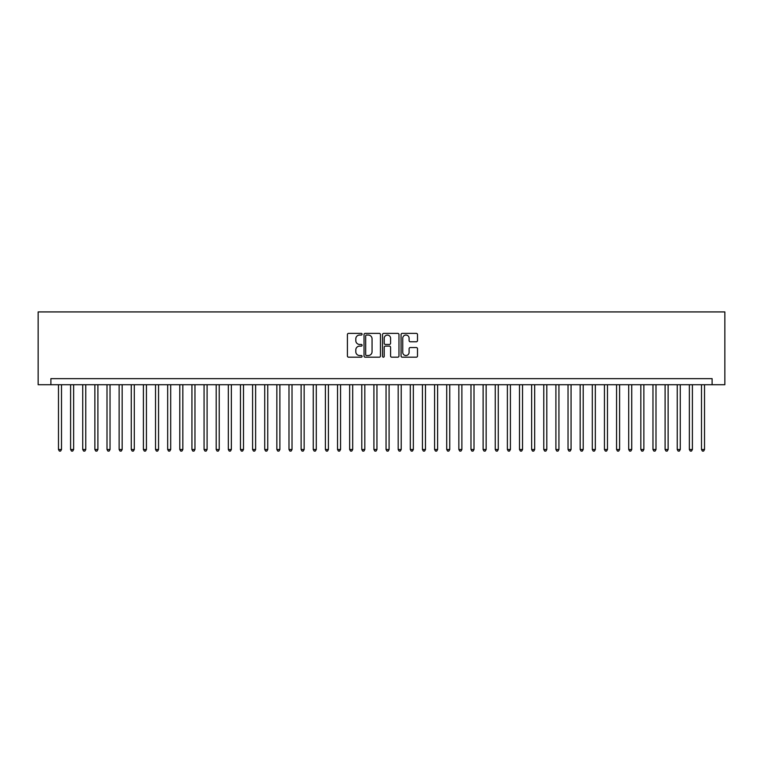 <?xml version="1.0" encoding="UTF-8"?>
<svg xmlns="http://www.w3.org/2000/svg" width="763" height="763" viewBox="0 0 763 763"><rect width="100%" height="100%" fill="white"/><g stroke="black" fill="none" stroke-linecap="round" stroke-linejoin="round"><path stroke-width="1.14" d="M362.091 334.213A0.83 0.83 0 0 0 361.252 333.374L348.605 333.374A1.192 1.192 0 0 0 347.413 334.566L347.413 356.006A1.192 1.192 0 0 0 348.605 357.189L361.252 357.189A0.83 0.83 0 0 0 362.091 356.359A0.83 0.83 0 0 0 361.252 355.529L359.621 355.529A3.815 3.815 0 0 1 355.806 351.714L355.806 349.931A3.815 3.815 0 0 1 359.621 346.116L361.252 346.116A0.83 0.83 0 0 0 362.091 345.286A0.83 0.83 0 0 0 361.252 344.447L359.621 344.447A3.815 3.815 0 0 1 355.806 340.641L355.806 338.858A3.815 3.815 0 0 1 359.621 335.043L361.252 335.043A0.83 0.83 0 0 0 362.091 334.213M416.302 341.767A1.192 1.192 0 0 0 417.495 340.584L417.495 334.566A1.192 1.192 0 0 0 416.302 333.374L402.254 333.374A1.192 1.192 0 0 0 401.061 334.566L401.061 356.006A1.192 1.192 0 0 0 402.254 357.189L416.302 357.189A1.192 1.192 0 0 0 417.495 356.006L417.495 348.739A1.192 1.192 0 0 0 416.302 347.546L410.294 347.546A1.192 1.192 0 0 0 409.102 348.739L409.102 352.344A3.186 3.186 0 0 1 405.916 355.529A3.186 3.186 0 0 1 402.73 352.344L402.73 338.228A3.186 3.186 0 0 1 405.916 335.043A3.186 3.186 0 0 1 409.102 338.228L409.102 340.584A1.192 1.192 0 0 0 410.294 341.767L416.302 341.767M712.108 384.714L724.85 384.714L724.85 311.924L38.15 311.924L38.15 384.714L712.108 384.714L712.108 378.648L50.892 378.648L50.892 384.714M380.46 334.566A1.192 1.192 0 0 0 379.268 333.374L365.21 333.374A1.192 1.192 0 0 0 364.027 334.566L364.027 356.006A1.192 1.192 0 0 0 365.21 357.189L379.268 357.189A1.192 1.192 0 0 0 380.46 356.006L380.46 334.566M383.732 333.374L397.79 333.374A1.192 1.192 0 0 1 398.973 334.566L398.973 356.006A1.192 1.192 0 0 1 397.79 357.189L391.772 357.189A1.192 1.192 0 0 1 390.58 356.006L390.58 347.308A1.192 1.192 0 0 0 389.388 346.116L385.401 346.116A1.192 1.192 0 0 0 384.209 347.308L384.209 356.359A0.83 0.83 0 0 1 383.379 357.189A0.83 0.83 0 0 1 382.54 356.359L382.54 334.566A1.192 1.192 0 0 1 383.732 333.374M366.526 335.043A0.83 0.83 0 0 0 365.687 335.873L365.687 354.69A0.83 0.83 0 0 0 366.526 355.529L368.252 355.529A3.815 3.815 0 0 0 372.058 351.714L372.058 338.858A3.815 3.815 0 0 0 368.252 335.043L366.526 335.043M390.58 338.286A3.186 3.186 0 0 0 387.394 335.1A3.186 3.186 0 0 0 384.209 338.286L384.209 343.264A1.192 1.192 0 0 0 385.401 344.447L389.388 344.447A1.192 1.192 0 0 0 390.58 343.264L390.58 338.286M58.474 384.714L58.474 449.502L61.507 449.502L61.507 384.714M61.507 449.502L60.592 451.076L59.38 451.076L58.474 449.502M70.606 384.714L70.606 449.502L73.639 449.502L73.639 384.714M73.639 449.502L72.723 451.076L71.512 451.076L70.606 449.502M82.738 384.714L82.738 449.502L85.771 449.502L85.771 384.714M85.771 449.502L84.865 451.076L83.644 451.076L82.738 449.502M94.87 384.714L94.87 449.502L97.902 449.502L97.902 384.714M97.902 449.502L96.996 451.076L95.776 451.076L94.87 449.502M107.001 384.714L107.001 449.502L110.034 449.502L110.034 384.714M110.034 449.502L109.128 451.076L107.907 451.076L107.001 449.502M119.133 384.714L119.133 449.502L122.166 449.502L122.166 384.714M122.166 449.502L121.26 451.076L120.049 451.076L119.133 449.502M131.265 384.714L131.265 449.502L134.298 449.502L134.298 384.714M134.298 449.502L133.391 451.076L132.18 451.076L131.265 449.502M143.396 384.714L143.396 449.502L146.429 449.502L146.429 384.714M146.429 449.502L145.523 451.076L144.312 451.076L143.396 449.502M155.528 384.714L155.528 449.502L158.561 449.502L158.561 384.714M158.561 449.502L157.655 451.076L156.444 451.076L155.528 449.502M167.669 384.714L167.669 449.502L170.702 449.502L170.702 384.714M170.702 449.502L169.787 451.076L168.575 451.076L167.669 449.502M179.801 384.714L179.801 449.502L182.834 449.502L182.834 384.714M182.834 449.502L181.918 451.076L180.707 451.076L179.801 449.502M191.933 384.714L191.933 449.502L194.966 449.502L194.966 384.714M194.966 449.502L194.05 451.076L192.839 451.076L191.933 449.502M204.064 384.714L204.064 449.502L207.097 449.502L207.097 384.714M207.097 449.502L206.182 451.076L204.97 451.076L204.064 449.502M216.196 384.714L216.196 449.502L219.229 449.502L219.229 384.714M219.229 449.502L218.313 451.076L217.102 451.076L216.196 449.502M228.328 384.714L228.328 449.502L231.361 449.502L231.361 384.714M231.361 449.502L230.455 451.076L229.234 451.076L228.328 449.502M240.459 384.714L240.459 449.502L243.492 449.502L243.492 384.714M243.492 449.502L242.586 451.076L241.366 451.076L240.459 449.502M252.591 384.714L252.591 449.502L255.624 449.502L255.624 384.714M255.624 449.502L254.718 451.076L253.507 451.076L252.591 449.502M264.723 384.714L264.723 449.502L267.756 449.502L267.756 384.714M267.756 449.502L266.85 451.076L265.638 451.076L264.723 449.502M276.855 384.714L276.855 449.502L279.887 449.502L279.887 384.714M279.887 449.502L278.981 451.076L277.77 451.076L276.855 449.502M288.986 384.714L288.986 449.502L292.019 449.502L292.019 384.714M292.019 449.502L291.113 451.076L289.902 451.076L288.986 449.502M301.118 384.714L301.118 449.502L304.151 449.502L304.151 384.714M304.151 449.502L303.245 451.076L302.034 451.076L301.118 449.502M313.259 384.714L313.259 449.502L316.292 449.502L316.292 384.714M316.292 449.502L315.377 451.076L314.165 451.076L313.259 449.502M325.391 384.714L325.391 449.502L328.424 449.502L328.424 384.714M328.424 449.502L327.508 451.076L326.297 451.076L325.391 449.502M337.523 384.714L337.523 449.502L340.556 449.502L340.556 384.714M340.556 449.502L339.64 451.076L338.429 451.076L337.523 449.502M349.654 384.714L349.654 449.502L352.687 449.502L352.687 384.714M352.687 449.502L351.772 451.076L350.56 451.076L349.654 449.502M361.786 384.714L361.786 449.502L364.819 449.502L364.819 384.714M364.819 449.502L363.903 451.076L362.692 451.076L361.786 449.502M373.918 384.714L373.918 449.502L376.951 449.502L376.951 384.714M376.951 449.502L376.045 451.076L374.824 451.076L373.918 449.502M386.049 384.714L386.049 449.502L389.082 449.502L389.082 384.714M389.082 449.502L388.176 451.076L386.955 451.076L386.049 449.502M398.181 384.714L398.181 449.502L401.214 449.502L401.214 384.714M401.214 449.502L400.308 451.076L399.097 451.076L398.181 449.502M410.313 384.714L410.313 449.502L413.346 449.502L413.346 384.714M413.346 449.502L412.44 451.076L411.228 451.076L410.313 449.502M422.444 384.714L422.444 449.502L425.477 449.502L425.477 384.714M425.477 449.502L424.571 451.076L423.36 451.076L422.444 449.502M434.576 384.714L434.576 449.502L437.609 449.502L437.609 384.714M437.609 449.502L436.703 451.076L435.492 451.076L434.576 449.502M446.708 384.714L446.708 449.502L449.741 449.502L449.741 384.714M449.741 449.502L448.835 451.076L447.623 451.076L446.708 449.502M458.849 384.714L458.849 449.502L461.882 449.502L461.882 384.714M461.882 449.502L460.966 451.076L459.755 451.076L458.849 449.502M470.981 384.714L470.981 449.502L474.014 449.502L474.014 384.714M474.014 449.502L473.098 451.076L471.887 451.076L470.981 449.502M483.113 384.714L483.113 449.502L486.145 449.502L486.145 384.714M486.145 449.502L485.23 451.076L484.019 451.076L483.113 449.502M495.244 384.714L495.244 449.502L498.277 449.502L498.277 384.714M498.277 449.502L497.362 451.076L496.15 451.076L495.244 449.502M507.376 384.714L507.376 449.502L510.409 449.502L510.409 384.714M510.409 449.502L509.493 451.076L508.282 451.076L507.376 449.502M519.508 384.714L519.508 449.502L522.541 449.502L522.541 384.714M522.541 449.502L521.634 451.076L520.414 451.076L519.508 449.502M531.639 384.714L531.639 449.502L534.672 449.502L534.672 384.714M534.672 449.502L533.766 451.076L532.545 451.076L531.639 449.502M543.771 384.714L543.771 449.502L546.804 449.502L546.804 384.714M546.804 449.502L545.898 451.076L544.687 451.076L543.771 449.502M555.903 384.714L555.903 449.502L558.936 449.502L558.936 384.714M558.936 449.502L558.03 451.076L556.818 451.076L555.903 449.502M568.034 384.714L568.034 449.502L571.067 449.502L571.067 384.714M571.067 449.502L570.161 451.076L568.95 451.076L568.034 449.502M580.166 384.714L580.166 449.502L583.199 449.502L583.199 384.714M583.199 449.502L582.293 451.076L581.082 451.076L580.166 449.502M592.298 384.714L592.298 449.502L595.331 449.502L595.331 384.714M595.331 449.502L594.425 451.076L593.213 451.076L592.298 449.502M604.439 384.714L604.439 449.502L607.472 449.502L607.472 384.714M607.472 449.502L606.556 451.076L605.345 451.076L604.439 449.502M616.571 384.714L616.571 449.502L619.604 449.502L619.604 384.714M619.604 449.502L618.688 451.076L617.477 451.076L616.571 449.502M628.702 384.714L628.702 449.502L631.735 449.502L631.735 384.714M631.735 449.502L630.82 451.076L629.609 451.076L628.702 449.502M640.834 384.714L640.834 449.502L643.867 449.502L643.867 384.714M643.867 449.502L642.951 451.076L641.74 451.076L640.834 449.502M652.966 384.714L652.966 449.502L655.999 449.502L655.999 384.714M655.999 449.502L655.093 451.076L653.872 451.076L652.966 449.502M665.098 384.714L665.098 449.502L668.13 449.502L668.13 384.714M668.13 449.502L667.224 451.076L666.004 451.076L665.098 449.502M677.229 384.714L677.229 449.502L680.262 449.502L680.262 384.714M680.262 449.502L679.356 451.076L678.135 451.076L677.229 449.502M689.361 384.714L689.361 449.502L692.394 449.502L692.394 384.714M692.394 449.502L691.488 451.076L690.277 451.076L689.361 449.502M701.493 384.714L701.493 449.502L704.526 449.502L704.526 384.714M704.526 449.502L703.62 451.076L702.408 451.076L701.493 449.502"/></g></svg>
